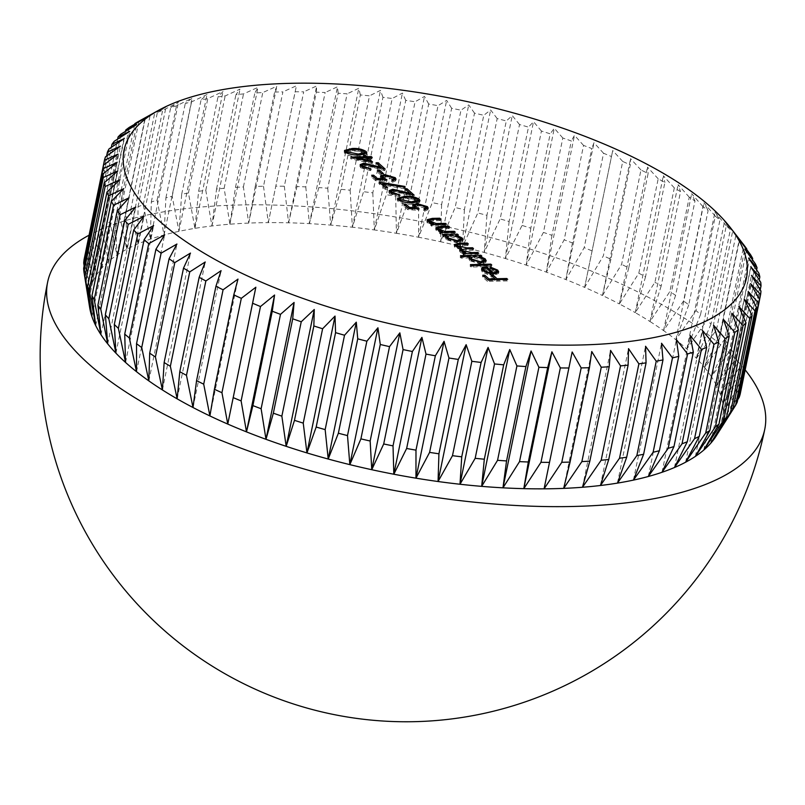 <?xml version="1.0" encoding="UTF-8"?>
<svg xmlns="http://www.w3.org/2000/svg" width="805" height="805" viewBox="0 0 805 805"><rect width="100%" height="100%" fill="white"/><g stroke="black" fill="none" stroke-linecap="round" stroke-linejoin="round"><path stroke-width="0.6" stroke-dasharray="4.03 3.02" d="M274.616 92.072A334.95 123.085 -168.4 0 1 278.731 91.961A334.95 123.085 -168.4 0 1 282.887 91.881L263.507 186.257A334.95 123.085 11.6 0 0 259.361 186.337A334.95 123.085 11.6 0 0 255.245 186.448L274.616 92.072L276.819 86.246L262.782 92.565A334.95 123.085 -168.4 0 0 254.843 93.028L258.002 87.353L243.513 93.913A334.95 123.085 -168.4 0 0 235.935 94.658L240.031 89.114L225.159 95.936A334.95 123.085 -168.4 0 0 217.974 96.942L223.015 91.498L207.811 98.602A334.95 123.085 -168.4 0 0 201.069 99.87L207.026 94.507L191.56 101.913A334.95 123.085 -168.4 0 0 185.281 103.443L192.154 98.119L176.476 105.847A334.95 123.085 -168.4 0 0 170.7 107.618L178.448 102.326L162.64 110.386A334.95 123.085 -168.4 0 0 157.388 112.398L165.991 107.095L150.112 115.497A334.95 123.085 -168.4 0 0 145.413 117.741L154.852 112.408L146.329 117.097M745.158 369.887A366.034 134.505 11.6 0 0 724.369 348.122A366.034 134.505 11.6 0 0 238.683 205.003A366.034 134.505 11.6 0 0 89.053 235.211M263.507 186.257L268.317 222.623A322.865 118.647 11.6 0 0 258.435 222.774A322.865 118.647 11.6 0 0 248.725 223.096A322.865 118.647 11.6 0 0 229.908 224.203A322.865 118.647 11.6 0 0 211.946 225.964A322.865 118.647 11.6 0 0 194.931 228.348A322.865 118.647 11.6 0 0 178.941 231.357A322.865 118.647 11.6 0 0 164.059 234.969A322.865 118.647 11.6 0 0 150.354 239.176A322.865 118.647 11.6 0 0 137.907 243.945A322.865 118.647 11.6 0 0 126.757 249.258A322.865 118.647 11.6 0 0 116.967 255.094A322.865 118.647 11.6 0 0 108.595 261.424A322.865 118.647 11.6 0 0 101.661 268.206A322.865 118.647 11.6 0 0 96.228 275.411A322.865 118.647 11.6 0 0 92.293 283.018A322.865 118.647 11.6 0 0 89.888 290.967A322.865 118.647 11.6 0 0 89.023 299.239A322.865 118.647 11.6 0 0 89.657 307.5M83.65 268.266L89.023 299.239L84.123 265.962M84.072 259.602L89.888 290.967L85.078 254.601A334.95 123.085 11.6 0 1 86.095 251.241L92.293 283.018L88.047 246.451L106.602 156.049M86.095 251.241L105.465 156.864M255.245 186.448L248.725 223.096L243.412 186.941A334.95 123.085 11.6 0 0 235.473 187.414L229.908 224.203L224.142 188.3A334.95 123.085 11.6 0 0 216.555 189.034L211.946 225.964L205.788 190.312A334.95 123.085 11.6 0 0 198.604 191.318L194.931 228.348L188.44 192.979A334.95 123.085 11.6 0 0 181.699 194.246L178.941 231.357L172.19 196.289A334.95 123.085 11.6 0 0 165.911 197.819L164.059 234.969L157.106 200.224A334.95 123.085 11.6 0 0 151.32 201.995L150.354 239.176L143.27 204.762A334.95 123.085 11.6 0 0 138.017 206.774L137.907 243.945L130.742 209.884A334.95 123.085 11.6 0 0 126.043 212.128L126.757 249.258L119.593 215.559A334.95 123.085 11.6 0 0 115.467 218.014L116.967 255.094L109.872 221.767A334.95 123.085 11.6 0 0 106.33 224.434L108.595 261.424L101.621 228.469A334.95 123.085 11.6 0 0 98.693 231.337L101.661 268.206L94.889 235.644A334.95 123.085 11.6 0 0 92.595 238.683L96.228 275.411L89.707 243.251A334.95 123.085 11.6 0 0 88.047 246.451M89.707 243.251L109.078 148.865M92.595 238.683L111.342 147.325M94.889 235.644L114.26 141.267M98.693 231.337L117.631 139.104M101.621 228.469L120.992 134.093M106.33 224.434L125.429 131.386M109.872 221.767L129.243 127.381M115.467 218.014L134.717 124.212M119.593 215.559L138.963 121.183M126.043 212.128L145.413 117.741M130.742 209.884L150.112 115.497M138.017 206.774L157.388 112.398M143.27 204.762L162.64 110.386M151.32 201.995L170.7 107.618M157.106 200.224L176.476 105.847M165.911 197.819L185.281 103.443M172.19 196.289L191.56 101.913M181.699 194.246L201.069 99.87M188.44 192.979L207.811 98.602M198.604 191.318L217.974 96.942M205.788 190.312L225.159 95.936M216.555 189.034L235.935 94.658M224.142 188.3L243.513 93.913M235.473 187.414L254.843 93.028M243.412 186.941L262.782 92.565M284.336 186.247L288.582 222.804A322.865 118.647 11.6 0 0 268.317 222.623L295.153 91.79A334.95 123.085 -168.4 0 1 303.706 91.861L284.336 186.247A334.95 123.085 11.6 0 0 275.783 186.166M305.779 186.901L309.412 223.629A322.865 118.647 11.6 0 0 288.582 222.804L296.985 186.549L316.365 92.172A334.95 123.085 -168.4 0 1 325.15 92.525L305.779 186.901A334.95 123.085 11.6 0 0 296.985 186.549M327.746 188.229L330.714 225.098A322.865 118.647 11.6 0 0 309.412 223.629L318.76 187.605L338.13 93.229A334.95 123.085 -168.4 0 1 347.126 93.853L327.746 188.229A334.95 123.085 11.6 0 0 318.76 187.605M350.135 190.222L352.389 227.211A322.865 118.647 11.6 0 0 330.714 225.098L340.988 189.336L360.358 94.95A334.95 123.085 -168.4 0 1 369.505 95.845L350.135 190.222A334.95 123.085 11.6 0 0 340.988 189.336M372.816 192.868L374.325 229.938A322.865 118.647 11.6 0 0 352.389 227.211L363.568 191.711L382.939 97.335A334.95 123.085 -168.4 0 1 392.196 98.492L372.816 192.868A334.95 123.085 11.6 0 0 363.568 191.711M395.698 196.148L396.422 233.289A322.865 118.647 11.6 0 0 374.325 229.938L386.38 194.74L405.75 100.363A334.95 123.085 -168.4 0 1 415.078 101.772L395.698 196.148A334.95 123.085 11.6 0 0 386.38 194.74M418.66 200.063L418.56 237.234A322.865 118.647 11.6 0 0 396.422 233.289L409.322 198.392L428.693 104.016A334.95 123.085 -168.4 0 1 438.041 105.676L418.66 200.063A334.95 123.085 11.6 0 0 409.322 198.392M441.603 204.571L440.637 241.752A322.865 118.647 11.6 0 0 418.56 237.234L432.285 202.669L451.655 108.283A334.95 123.085 -168.4 0 1 460.973 110.194L441.603 204.571A334.95 123.085 11.6 0 0 432.285 202.669M464.394 209.672L462.543 246.823A322.865 118.647 11.6 0 0 440.637 241.752L455.147 207.529L474.517 113.153A334.95 123.085 -168.4 0 1 483.765 115.296L464.394 209.672A334.95 123.085 11.6 0 0 455.147 207.529M486.934 215.327L484.177 252.438A322.865 118.647 11.6 0 0 462.543 246.823L477.808 212.963L497.178 118.577A334.95 123.085 -168.4 0 1 506.305 120.951L486.934 215.327A334.95 123.085 11.6 0 0 477.808 212.963M509.112 221.516L505.439 258.546A322.865 118.647 11.6 0 0 484.177 252.438L500.147 218.93L519.517 124.554A334.95 123.085 -168.4 0 1 528.483 127.13L509.112 221.516A334.95 123.085 11.6 0 0 500.147 218.93M530.827 228.197L526.208 265.127A322.865 118.647 11.6 0 0 505.439 258.546L522.063 225.42L541.433 131.044A334.95 123.085 -168.4 0 1 550.197 133.821L530.827 228.197A334.95 123.085 11.6 0 0 522.063 225.42M551.958 235.352L546.394 272.15A322.865 118.647 11.6 0 0 526.208 265.127L543.435 232.393L562.816 138.007A334.95 123.085 -168.4 0 1 571.329 140.976L551.958 235.352A334.95 123.085 11.6 0 0 543.435 232.393M572.415 242.939L565.895 279.577A322.865 118.647 11.6 0 0 546.394 272.15L564.184 239.81L583.555 145.423A334.95 123.085 -168.4 0 1 591.786 148.563L572.415 242.939A334.95 123.085 11.6 0 0 564.184 239.81M592.088 250.929L584.621 287.385A322.865 118.647 11.6 0 0 565.895 279.577L584.188 247.638L603.559 153.252A334.95 123.085 -168.4 0 1 611.458 156.542L592.088 250.929A334.95 123.085 11.6 0 0 584.188 247.638M610.894 259.27L602.482 295.516A322.865 118.647 11.6 0 0 584.621 287.385L603.358 255.839L622.728 161.453A334.95 123.085 -168.4 0 1 630.265 164.884L610.894 259.27A334.95 123.085 11.6 0 0 603.358 255.839M628.725 267.924L619.387 303.948A322.865 118.647 11.6 0 0 602.482 295.516L621.601 264.372L640.971 169.986A334.95 123.085 -168.4 0 1 648.106 173.548L628.725 267.924A334.95 123.085 11.6 0 0 621.601 264.372M645.509 276.86L635.246 312.632A322.865 118.647 11.6 0 0 619.387 303.948L638.818 273.197L658.188 178.821A334.95 123.085 -168.4 0 1 664.89 182.483L645.509 276.86A334.95 123.085 11.6 0 0 638.818 273.197M661.167 286.027L649.987 321.517A322.865 118.647 11.6 0 0 635.246 312.632L654.938 282.273L674.308 187.887A334.95 123.085 -168.4 0 1 680.537 191.64L661.167 286.027A334.95 123.085 11.6 0 0 654.938 282.273M675.606 295.375L663.551 330.573A322.865 118.647 11.6 0 0 649.987 321.517L669.881 291.551L689.251 197.175A334.95 123.085 -168.4 0 1 694.977 200.998L675.606 295.375A334.95 123.085 11.6 0 0 669.881 291.551M688.758 304.864L675.858 339.76A322.865 118.647 11.6 0 0 663.551 330.573L683.566 300.99L702.936 206.613A334.95 123.085 -168.4 0 1 708.128 210.487L688.758 304.864A334.95 123.085 11.6 0 0 683.566 300.99M700.571 314.453L686.846 349.018A322.865 118.647 11.6 0 0 675.858 339.76L695.933 310.539L715.303 216.163A334.95 123.085 -168.4 0 1 719.942 220.067L700.571 314.453A334.95 123.085 11.6 0 0 695.933 310.539M710.986 324.083L696.466 358.305A322.865 118.647 11.6 0 0 686.846 349.018L706.921 320.159L726.291 225.782A334.95 123.085 -168.4 0 1 730.356 229.707L710.986 324.083A334.95 123.085 11.6 0 0 706.921 320.159M719.942 333.713L704.677 367.583A322.865 118.647 11.6 0 0 696.466 358.305L716.47 329.798L735.851 235.422A334.95 123.085 -168.4 0 1 739.312 239.337L719.942 333.713A334.95 123.085 11.6 0 0 716.47 329.798M724.55 339.418A334.95 123.085 11.6 0 1 727.398 343.302L711.429 376.8A322.865 118.647 11.6 0 0 704.677 367.583L724.55 339.418L743.921 245.032M727.398 343.302L746.658 249.47M731.101 348.957A334.95 123.085 11.6 0 1 733.325 352.801L716.702 385.927A322.865 118.647 11.6 0 0 711.429 376.8L731.101 348.957L750.471 254.571M733.325 352.801L752.434 259.723M736.102 358.376A334.95 123.085 11.6 0 1 737.692 362.159L720.455 394.893A322.865 118.647 11.6 0 0 716.702 385.927L736.102 358.376L755.472 263.99M737.692 362.159L756.63 269.886M739.533 367.623A334.95 123.085 11.6 0 1 740.469 371.326L722.679 403.677A322.865 118.647 11.6 0 0 720.455 394.893L739.533 367.623L758.904 273.247M740.469 371.326L759.226 279.939M741.365 376.67A334.95 123.085 11.6 0 1 741.647 380.272L723.363 412.22A322.865 118.647 11.6 0 0 722.679 403.677L741.365 376.67L760.735 282.283M741.647 380.272L760.212 289.83M741.596 385.454A334.95 123.085 11.6 0 1 741.234 388.946L722.498 420.492A322.865 118.647 11.6 0 0 723.363 412.22L741.596 385.454L760.967 291.068M741.234 388.946L759.588 299.53M737.752 399.683L720.093 428.441A322.865 118.647 11.6 0 0 722.498 420.492L740.228 393.937M721.391 427.797L716.158 436.048A322.865 118.647 11.6 0 0 720.093 428.441L737.259 402.087M740.268 240.333L732.771 230.733L739.312 239.337M735.851 235.422L724.56 221.456L730.356 229.707M726.291 225.782L714.941 212.168L719.942 220.067M715.303 216.163L703.942 202.91L708.128 210.487M702.936 206.613L691.646 193.723L694.977 200.998M689.251 197.175L678.082 184.667L680.537 191.64M674.308 187.887L663.34 175.782L664.89 182.483M658.188 178.821L647.472 167.098L648.106 173.548M640.971 169.986L630.577 158.666L630.265 164.884M622.728 161.453L612.716 150.535L611.458 156.542M603.559 153.252L593.989 142.737L591.786 148.563M583.555 145.423L574.488 135.3L571.329 140.976M562.816 138.007L554.303 128.277L550.197 133.821M541.433 131.044L533.524 121.696L528.483 127.13M519.517 124.554L512.272 115.588L506.305 120.951M497.178 118.577L490.637 109.973L483.765 115.296M474.517 113.153L468.721 104.902L460.973 110.194M451.655 108.283L446.644 100.384L438.041 105.676M428.693 104.016L424.507 96.439L415.078 101.772M405.75 100.363L402.42 93.088L392.196 98.492M382.939 97.335L380.483 90.361L369.505 95.845M360.358 94.95L358.809 88.248L347.126 93.853M338.13 93.229L337.506 86.779L325.15 92.525M316.365 92.172L316.667 85.954L303.706 91.861M295.153 91.79L296.411 85.773L282.887 91.881M125.54 362.441L153.634 225.601M136.528 371.699L164.623 234.859M148.834 380.886L176.929 244.036M162.399 389.942L190.483 253.092M177.14 398.837L205.235 261.987M192.999 407.511L221.093 270.661M209.904 415.944L237.998 279.094M544.069 488.836L572.154 351.986M563.661 488.373L591.745 351.523M582.478 487.256L610.572 350.406M600.439 485.496L628.534 348.646M617.455 483.111L645.55 346.261M633.444 480.102L661.539 343.252M648.327 476.49L676.421 339.64M662.032 472.283L690.116 335.433M674.479 467.514L702.574 330.664M685.629 462.201L713.723 325.351M695.419 456.365L723.504 319.515M703.791 450.045L731.886 313.195M710.724 443.253L738.809 306.413M716.158 436.048L744.253 299.198M720.093 428.441L748.187 291.601M722.498 420.492L750.592 283.642M723.363 412.22L751.457 275.37M722.679 403.677L750.773 266.827M720.455 394.893L748.549 258.043M716.702 385.927L744.796 249.077M711.429 376.8L739.523 239.95M704.677 367.583L732.771 230.733M696.466 358.305L724.56 221.456M686.846 349.018L714.941 212.168M675.858 339.76L703.942 202.91M663.551 330.573L691.646 193.723M649.987 321.517L678.082 184.667M635.246 312.632L663.34 175.782M619.387 303.948L647.472 167.098M602.482 295.516L630.577 158.666M584.621 287.385L612.716 150.535M565.895 279.577L593.989 142.737M546.394 272.15L574.488 135.3M526.208 265.127L554.303 128.277M505.439 258.546L533.524 121.696M484.177 252.438L512.272 115.588M462.543 246.823L490.637 109.973M440.637 241.752L468.721 104.902M418.56 237.234L446.644 100.384M396.422 233.289L424.507 96.439M374.325 229.938L402.42 93.088M352.389 227.211L380.483 90.361M330.714 225.098L358.809 88.248M309.412 223.629L337.506 86.779M288.582 222.804L316.667 85.954M268.317 222.623L296.411 85.773M248.725 223.096L276.819 86.246M229.908 224.203L258.002 87.353M211.946 225.964L240.031 89.114M194.931 228.348L223.015 91.498M178.941 231.357L207.026 94.507M164.059 234.969L192.154 98.119M150.354 239.176L178.448 102.326M137.907 243.945L165.991 107.095M126.757 249.258L154.852 112.408M116.967 255.094L145.061 118.244M108.595 261.424L136.689 124.574M101.661 268.206L129.756 131.356M96.228 275.411L124.312 138.561M92.293 283.018L120.378 146.168M89.888 290.967L117.973 154.117M89.023 299.239L117.117 162.389M89.707 307.792L117.792 170.942M91.931 316.566L120.015 179.716M95.684 325.542L123.779 188.692M100.957 334.659L129.042 197.809M107.709 343.876L135.804 207.026M115.92 353.154L144.004 216.304M496.001 279.617L496.755 280.301L506.425 280.07L507.361 280.915L507.683 279.335M507.361 280.915L487.508 281.388L487.83 279.818L488.605 280.492L488.756 279.788M487.508 281.388L482.416 276.809L482.738 275.23M482.416 276.809L484.439 276.759M488.605 280.492L494.713 280.351L494.864 279.647M494.713 280.351L490.567 276.608L490.889 275.038M490.567 276.608L492.58 276.558M496.755 280.301L496.896 279.597M506.425 280.07L506.566 279.365M496.393 273.157L495.679 271.808L496.001 270.239M495.679 271.808L489.812 269.353L490.134 267.773M489.812 269.353L490.134 267.008M489.812 268.578L497.339 271.657M498.204 272.674L498.386 273.529L493.717 275.3L494.039 273.72M493.717 275.3L487.991 274.626L488.313 273.046M487.991 274.626L482.306 271.999L482.628 270.43M482.306 271.999L481.299 270.118L481.772 269.393M483.654 268.568L486.321 268.115M486.29 268.296L491.523 273.006M492.278 273.68L493.123 274.445L493.264 273.73M493.123 274.445L496.242 273.499M483.332 270.983L487.367 273.65L491.241 274.394L485.445 269.182L483.252 270.369M491.241 274.394L491.402 273.609M485.445 269.182L485.767 267.612M487.367 273.65L487.528 272.845M491.412 266.566L471.056 267.049L470.12 266.203L490.476 265.72L491.412 266.566L491.744 264.986M471.056 267.049L471.378 265.479M470.12 266.203L470.442 264.634M490.476 265.72L490.627 265.016M469.798 257.922L461.134 258.123L461.456 256.554M461.134 258.123L460.198 257.278L460.52 255.708M460.198 257.278L469.979 257.047M471.509 257.016L480.565 256.795L480.706 256.091M480.565 256.795L481.501 257.64L481.823 256.071M481.501 257.64L478.995 257.701L479.166 256.825M478.995 257.701L484.872 260.438M485.747 261.524L485.868 262.35L481.31 264.201L481.632 262.631M481.31 264.201L469.828 260.77L470.15 259.2M469.828 260.77L468.882 258.989L469.355 258.244M483.805 261.957L483.06 260.448L474.276 257.811L470.794 259.2M470.855 259.753L471.599 260.719L480.394 263.356L483.533 262.46M474.276 257.811L474.598 256.242M483.06 260.448L483.382 258.878M480.394 263.356L480.545 262.621M461.537 251.241L462.03 252.106L471.378 254.169L477.476 254.018L478.422 254.863L478.744 253.293M478.422 254.863L463.911 255.215L464.233 253.635M463.911 255.215L462.966 254.37L463.298 252.8M462.966 254.37L465.491 254.31L465.632 253.605M465.491 254.31L462.392 253.404L462.714 251.834M462.392 253.404L460.078 252.005L460.4 250.436M460.078 252.005L459.444 250.717L460.068 250.073M461.154 249.731L454.845 247.296L455.167 245.726M454.845 247.296L454.201 246.058L454.835 245.374M456.606 244.951L467.031 244.619L467.172 243.915M467.031 244.619L467.967 245.465L468.289 243.885M467.967 245.465L460.098 245.646L456.294 246.481L456.797 247.397L456.918 246.813M456.797 247.397L461.265 249.208M462.05 249.329L472.253 249.319L472.394 248.614M472.253 249.319L473.189 250.164L473.511 248.594M473.189 250.164L461.537 251.21M462.03 252.106L462.14 251.563M477.476 254.018L477.627 253.323M446.222 236.821L443.535 236.881L443.857 235.312M443.535 236.881L442.599 236.036L442.921 234.466M442.599 236.036L446.403 235.946M448.053 235.905L457.109 235.694L457.25 234.99M457.109 235.694L458.045 236.539L458.367 234.959M458.045 236.539L455.539 236.6L455.721 235.724M455.539 236.6L460.631 238.713M462.291 240.423L462.412 241.248L457.854 243.1L458.176 241.53M457.854 243.1L446.373 239.669L446.695 238.099M446.373 239.669L445.366 237.807L445.849 237.083M460.359 240.856L459.605 239.347L450.82 236.71L447.339 238.099M447.399 238.652L448.144 239.618L456.938 242.255L460.078 241.359M450.82 236.71L451.152 235.141M459.605 239.347L459.927 237.777M456.938 242.255L457.089 241.52M437.668 229.817L438.302 230.763L444.742 233.007L454.03 232.917L454.966 233.762L455.288 232.192M454.966 233.762L440.456 234.114L440.778 232.534M440.456 234.114L439.52 233.269L439.842 231.689M439.52 233.269L442.136 233.198L442.277 232.504M442.136 233.198L436.36 230.653L436.682 229.083M436.36 230.653L435.626 229.264L436.209 228.57M438.011 228.087L448.264 227.735L448.405 227.03M448.264 227.735L449.2 228.58L449.522 227M449.2 228.58L439.188 228.922L439.51 227.342M439.188 228.922L437.679 229.687M438.302 230.763L438.413 230.23M444.742 233.007L444.863 232.444M454.03 232.917L454.171 232.212M428.824 221.858L429.457 222.804L435.897 225.048L445.185 224.957L446.121 225.803L446.443 224.233M446.121 225.803L431.611 226.155L431.933 224.575M431.611 226.155L430.675 225.309L430.997 223.73M430.675 225.309L433.291 225.249L433.432 224.545M433.291 225.249L427.515 222.693L427.837 221.123M427.515 222.693L426.781 221.305L427.364 220.61M429.166 220.127L439.419 219.775L439.56 219.071M439.419 219.775L440.355 220.62L440.677 219.051M440.355 220.62L430.343 220.962L430.665 219.393M430.343 220.962L428.834 221.727M429.457 222.804L429.568 222.271M435.897 225.048L436.018 224.484M445.185 224.957L445.326 224.253M415.45 208.314L418.771 210.367L407.773 209.642L408.095 208.062M407.773 209.642L403.486 205.778L403.808 204.208M403.486 205.778L405.499 205.728M408.115 208.062L409.071 208.928L409.242 208.143M409.071 208.928L414.857 209.31L415.018 208.525M414.857 209.31L413.247 208.213L413.569 206.644M413.247 208.213L412.381 206.603L412.905 205.879M415.068 205.195L416.447 205.094L416.577 204.46M416.447 205.094L425.845 207.298M427.686 208.887L427.898 209.743L424.678 211.212L425 209.642M424.678 211.212L423.742 210.367L424.064 208.797M423.742 210.367L425.553 209.582M425.603 209.431L425.322 206.633M425 208.213L417.312 205.939L417.634 204.369M417.312 205.939L414.676 206.935M414.776 207.499L415.128 208.002M418.771 210.367L419.093 208.797M419.425 201.451L419.626 202.317L411.949 204.218L412.271 202.639M411.949 204.218C406.616 204.631 401.967 203.665 398.002 201.32L398.324 199.751M398.002 201.32L397.237 199.801L397.75 199.077M400.045 198.231L404.845 197.829L404.985 197.134M404.845 197.829L417.614 199.952M417.312 201.894L416.809 200.837L411.164 198.905L405.77 198.664L399.511 200.193M399.532 200.586L400.015 201.24L411.003 203.373L417.131 202.256M405.77 198.664L406.092 197.094M411.164 198.905L411.486 197.336M416.809 200.837L417.131 199.268M391.19 193.099L391.804 193.431M391.733 193.794L398.737 195.867L398.888 195.122M398.737 195.867L399.672 196.712L399.994 195.142M399.672 196.712L389.65 193.804L389.972 192.224M389.65 193.804L388.795 192.244L389.338 191.52M391.542 190.866L392.508 190.252M392.397 190.815L409.544 194.78L409.725 193.925M409.544 194.78L404.684 190.403L405.006 188.823M404.684 190.403L406.696 190.352M411.134 194.327L413.82 196.742L414.142 195.172M413.82 196.742L401.554 193.291L401.876 191.721M401.554 193.291L393.494 191.66L393.816 190.091M393.494 191.66L391.129 192.667M387.296 189.336L385.253 189.376L385.585 187.806L387.296 189.336L387.618 187.756M385.253 189.376L378.823 183.59L379.145 182.021M378.823 183.59L381.389 184.033M382.596 184.244L404.684 188.048L404.855 187.203M404.684 188.048L404.965 187.223M404.643 188.803L382.445 184.969M383.291 179.374L386.611 181.427L375.613 180.702L375.935 179.123L376.911 179.988L377.072 179.203M375.613 180.702L371.316 176.838L371.638 175.269M371.316 176.838L373.339 176.788M376.911 179.988L382.697 180.37L382.858 179.585M382.697 180.37L381.077 179.274L381.399 177.704M381.077 179.274L380.212 177.664L380.735 176.939M382.898 176.255L384.287 176.154L384.418 175.51M384.287 176.154L393.685 178.358M395.527 179.948L395.738 180.803L392.518 182.272L392.84 180.702M392.518 182.272L391.582 181.427L391.904 179.857M391.582 181.427L393.383 180.642M393.434 180.481L393.162 177.694M392.84 179.274L385.152 176.999L385.474 175.43M385.152 176.999L382.516 177.996M382.606 178.559L382.969 179.062M386.611 181.427L386.933 179.847M383.079 175.198L381.047 175.249L381.369 173.669L383.079 175.198L383.401 173.618M381.047 175.249L377.022 171.626L377.344 170.056M377.022 171.626L379.044 171.576M362.24 167.048L362.864 167.38M362.783 167.752L369.787 169.815L369.948 169.07M369.787 169.815L370.733 170.66L371.055 169.09M370.733 170.66L360.7 167.752L361.022 166.182M360.7 167.752L359.855 166.202L360.399 165.478M362.602 164.824L363.558 164.21M363.447 164.773L380.604 168.728L380.775 167.883M380.604 168.728L375.734 164.351L376.056 162.781M375.734 164.351L377.756 164.311M382.184 168.275L384.881 170.7L385.203 169.12M384.881 170.7L372.604 167.249L372.926 165.669M372.604 167.249L364.544 165.609L364.866 164.039M364.544 165.609L362.19 166.615M369.827 161.392L372.252 163.566L372.574 161.996M372.252 163.566L350.769 158.816L351.091 157.237M350.769 158.816L350.9 157.066M350.577 158.645L356.756 158.494M356.635 159.36L368.378 161.966L365.259 159.159L356.635 159.36L356.806 158.505L364.323 158.313L364.464 157.609M364.323 158.313L363.115 157.227L363.437 155.657M363.115 157.227L364.554 157.196M367.472 158.243L370.934 158.152L371.085 157.458M370.934 158.152L371.88 158.998L372.202 157.428M371.88 158.998L367.291 159.108M368.378 161.966L368.549 161.111M365.259 159.159L365.581 157.589M366.356 153.695L366.557 154.56L358.879 156.462L359.201 154.892M358.879 156.462C353.546 156.874 348.897 155.908 344.932 153.564L345.254 151.994M344.932 153.564L344.168 152.054L344.681 151.33M346.975 150.485L351.775 150.072L351.916 149.388M351.775 150.072L364.544 152.195M364.242 154.137L363.739 153.091L358.094 151.149L352.701 150.917L346.442 152.437M346.462 152.829L346.945 153.493L357.933 155.617L364.061 154.5M352.701 150.917L353.023 149.348M358.094 151.149L358.416 149.579M363.739 153.091L364.061 151.521M459.172 244.801L459.313 244.116M460.098 245.646L460.42 244.076M466.608 249.449L466.749 248.755M465.813 250.335L466.135 248.765M471.378 254.169L471.519 253.464M440.858 227.916L440.999 227.221M442.378 228.741L442.7 227.171M448.777 233.048L448.928 232.343M432.013 219.956L432.154 219.262M433.533 220.781L433.855 219.212M439.933 225.088L440.083 224.384M411.003 203.373L411.144 202.659M401.635 192.556L401.806 191.701M372.685 166.504L372.856 165.649M357.933 155.617L358.074 154.912M498.708 271.959L498.386 273.529M481.621 268.548L481.299 270.118M486.19 260.78L485.868 262.35M469.204 257.409L468.882 258.989M459.766 249.148L459.444 250.717M454.523 244.489L454.201 246.058M462.734 239.669L462.412 241.248M445.688 236.237L445.366 237.807M435.948 227.694L435.626 229.264M427.103 219.735L426.781 221.305M412.703 205.034L412.381 206.603M428.22 208.163L427.898 209.743M419.948 200.737L419.626 202.317M397.559 198.231L397.237 199.801M389.127 190.674L388.795 192.244M380.544 176.094L380.212 177.664M396.06 179.223L395.738 180.803M360.177 164.623L359.855 166.202M366.879 152.99L366.557 154.56M344.49 150.475L344.168 152.054"/><path stroke-width="1.21" d="M289.86 83.338A317.693 116.735 11.6 0 0 158.645 110.295A317.693 116.735 11.6 0 0 214.925 259.421A317.693 116.735 11.6 0 0 580.636 344.983A317.693 116.735 11.6 0 0 730.407 227.664A317.693 116.735 11.6 0 0 289.86 83.338M158.645 110.295L138.963 121.183A334.95 123.085 -168.4 0 0 134.838 123.638L145.061 118.244L129.243 127.381A334.95 123.085 -168.4 0 0 125.711 130.058L136.689 124.574L120.992 134.093A334.95 123.085 -168.4 0 0 118.073 136.951L129.756 131.356L114.26 141.267A334.95 123.085 -168.4 0 0 111.965 144.306L124.312 138.561L109.078 148.865A334.95 123.085 -168.4 0 0 107.417 152.075L120.378 146.168L105.465 156.864A334.95 123.085 -168.4 0 0 104.449 160.225L117.973 154.117L103.443 165.216A334.95 123.085 -168.4 0 0 103.08 168.708L117.117 162.389L103.02 173.89A334.95 123.085 -168.4 0 0 103.312 177.492L117.792 170.942L104.207 182.836A334.95 123.085 -168.4 0 0 105.143 186.539L120.015 179.716L106.984 192.003A334.95 123.085 -168.4 0 0 108.574 195.796L123.779 188.692L111.352 201.361A334.95 123.085 -168.4 0 0 113.575 205.215L129.042 197.809L117.278 210.86A334.95 123.085 -168.4 0 0 120.126 214.744L135.804 207.026L124.735 220.449A334.95 123.085 -168.4 0 0 128.196 224.364L144.004 216.304L133.69 230.079A334.95 123.085 -168.4 0 0 137.756 234.003L153.634 225.601L144.105 239.709A334.95 123.085 -168.4 0 0 148.744 243.623L164.623 234.859L155.918 249.298A334.95 123.085 -168.4 0 0 161.111 253.173L176.929 244.036L169.07 258.787A334.95 123.085 -168.4 0 0 174.796 262.611L190.483 253.092L183.51 268.135A334.95 123.085 -168.4 0 0 189.739 271.889L205.235 261.987L199.157 277.302A334.95 123.085 -168.4 0 0 205.859 280.965L221.093 270.661L215.941 286.238A334.95 123.085 -168.4 0 0 223.076 289.79L237.998 279.094L233.782 294.892A334.95 123.085 -168.4 0 0 241.319 298.333L255.849 287.224L252.589 303.233A334.95 123.085 -168.4 0 0 260.488 306.534L274.575 295.033L272.261 311.223A334.95 123.085 -168.4 0 0 280.492 314.353L294.087 302.459L292.718 318.81A334.95 123.085 -168.4 0 0 301.241 321.769L314.272 309.482L313.849 325.965A334.95 123.085 -168.4 0 0 322.614 328.742L335.041 316.073L335.564 332.646A334.95 123.085 -168.4 0 0 344.53 335.232L356.293 322.181L357.742 338.835A334.95 123.085 -168.4 0 0 366.869 341.199L377.937 327.786L380.282 344.49A334.95 123.085 -168.4 0 0 389.529 346.633L399.844 332.857L403.074 349.591A334.95 123.085 -168.4 0 0 412.391 351.493L421.921 337.375L426.006 354.099A334.95 123.085 -168.4 0 0 435.354 355.77L444.058 341.32L448.969 358.014A334.95 123.085 -168.4 0 0 458.297 359.422L466.145 344.671L471.851 361.294A334.95 123.085 -168.4 0 0 481.108 362.451L488.082 347.408L494.542 363.941A334.95 123.085 -168.4 0 0 503.689 364.826L509.756 349.511L516.921 365.933A334.95 123.085 -168.4 0 0 525.917 366.557L531.069 350.98L538.897 367.261A334.95 123.085 -168.4 0 0 547.682 367.613L551.898 351.805L560.34 367.925A334.95 123.085 -168.4 0 0 568.894 367.996L572.154 351.986L581.17 367.905A334.95 123.085 -168.4 0 0 585.316 367.825A334.95 123.085 -168.4 0 0 589.431 367.714L591.745 351.523L601.265 367.221A334.95 123.085 -168.4 0 0 609.204 366.748L610.572 350.406L620.534 365.873A334.95 123.085 -168.4 0 0 628.111 365.128L628.534 348.646L638.888 363.85A334.95 123.085 -168.4 0 0 646.073 362.844L645.55 346.261L656.236 361.183A334.95 123.085 -168.4 0 0 662.978 359.916L661.539 343.252L672.487 357.873A334.95 123.085 -168.4 0 0 678.766 356.343L676.421 339.64L687.571 353.938A334.95 123.085 -168.4 0 0 693.346 352.167L690.116 335.433L701.407 349.4A334.95 123.085 -168.4 0 0 706.659 347.388L702.574 330.664L713.934 344.278A334.95 123.085 -168.4 0 0 718.634 342.034L713.723 325.351L725.084 338.603A334.95 123.085 -168.4 0 0 729.209 336.148L723.504 319.515L734.804 332.395A334.95 123.085 -168.4 0 0 738.336 329.728L731.886 313.195L743.055 325.693A334.95 123.085 -168.4 0 0 745.973 322.835L738.809 306.413L749.787 318.518A334.95 123.085 -168.4 0 0 752.081 315.48L744.253 299.198L754.969 310.921A334.95 123.085 -168.4 0 0 756.63 307.711L748.187 291.601L758.582 302.922A334.95 123.085 -168.4 0 0 759.598 299.561L750.592 283.642L760.604 294.56A334.95 123.085 -168.4 0 0 760.967 291.068L751.457 275.37L761.027 285.896A334.95 123.085 -168.4 0 0 760.735 282.283L750.773 266.827L759.84 276.95A334.95 123.085 -168.4 0 0 758.904 273.247L748.549 258.043L757.062 267.783A334.95 123.085 -168.4 0 0 755.472 263.99L744.796 249.077L752.695 258.425A334.95 123.085 -168.4 0 0 750.471 254.571L739.523 239.95L746.768 248.926A334.95 123.085 -168.4 0 0 743.921 245.032L730.407 227.664M89.053 235.211A366.034 134.505 11.6 0 0 47.636 282.132A366.034 134.505 11.6 0 0 88.017 363.347A366.034 134.505 11.6 0 0 573.703 506.456A366.034 134.505 11.6 0 0 764.75 429.327A366.034 134.505 11.6 0 0 745.158 369.887M367.613 157.539L372.574 161.996L350.9 157.066L364.645 156.744L363.437 155.657L365.47 155.607L366.678 156.693L371.266 156.583L372.202 157.428L367.613 157.539L367.291 159.108L369.827 161.392M419.093 208.797L408.095 208.062L403.808 204.208L405.841 204.158L409.403 207.358L415.179 207.74L412.703 205.034L416.769 203.524L427.415 206.633L428.22 208.163L425 209.642L424.064 208.797L425.925 207.851L425.322 206.633L417.634 204.369L415.008 205.366L415.772 206.744L419.093 208.797M445.507 223.388L446.443 224.233L431.933 224.575L430.997 223.73L433.613 223.669L427.837 221.123L427.103 219.735L432.335 218.376L439.741 218.205L440.677 219.051L430.665 219.393L429.156 220.157L429.779 221.234L436.219 223.478L445.507 223.388L445.326 224.253M454.352 231.347L455.288 232.192L440.778 232.534L439.842 231.689L442.458 231.629L436.682 229.083L435.948 227.694L441.18 226.336L448.586 226.165L449.522 227L439.51 227.342L438 228.117L438.624 229.184L445.064 231.438L454.352 231.347L454.171 232.212M446.544 235.251L443.857 235.312L442.921 234.466L457.431 234.124L458.367 234.959L455.861 235.02L461.748 237.767L462.734 239.669L458.176 241.53L446.695 238.099L445.688 236.237L446.544 235.251L445.849 237.083M490.798 264.141L491.744 264.986L471.378 265.479L470.442 264.634L490.798 264.141L490.627 265.016M493.445 272.875L496.715 271.587L496.001 270.239L490.134 267.773L490.134 267.008L497.671 270.088L498.708 271.959L494.039 273.72L488.313 273.046L482.628 270.43L481.621 268.548L482.406 267.592L486.612 266.717L493.445 272.875L493.264 273.73M506.748 278.5L507.683 279.335L487.83 279.818L482.738 275.23L484.781 275.179L488.927 278.922L495.045 278.772L490.889 275.038L492.922 274.988L497.077 278.731L506.748 278.5L506.566 279.365M470.12 256.342L461.456 256.554L460.52 255.708L480.887 255.225L481.823 256.071L479.317 256.131L485.194 258.868L486.19 260.78L481.632 262.631L470.15 259.2L469.204 257.409L470.12 256.342L469.355 258.244M477.798 252.448L478.744 253.293L464.233 253.635L463.298 252.8L465.813 252.74L460.4 250.436L459.766 249.148L461.476 248.161L455.167 245.726L454.523 244.489L459.494 243.231L467.353 243.04L468.289 243.885L460.42 244.076L456.616 244.901L457.119 245.827L466.93 247.88L472.575 247.749L473.511 248.594L466.135 248.765L461.859 249.641L462.352 250.536L471.7 252.599L477.798 252.448L477.627 253.323M405.167 196.249C410.56 195.877 415.239 196.883 419.204 199.248L419.948 200.737L412.271 202.639C406.938 203.051 402.289 202.095 398.324 199.751L397.559 198.231L405.167 196.249L404.985 197.134M393.816 190.091L391.461 191.087L392.055 192.224L399.994 195.142L389.972 192.224L389.127 190.674L392.719 189.245L409.866 193.2L405.006 188.823L407.038 188.783L414.142 195.172L393.816 190.091M382.767 183.399L387.618 187.756L385.585 187.806L379.145 182.021L405.006 186.478L404.965 187.223L382.767 183.399L382.445 184.969L385.595 187.806M386.933 179.847L375.935 179.123L371.638 175.269L373.681 175.218L377.233 178.418L383.019 178.801L380.544 176.094L384.609 174.584L395.245 177.694L396.06 179.223L392.84 180.702L391.904 179.857L393.756 178.911L393.162 177.694L385.474 175.43L382.838 176.426L383.613 177.804L386.933 179.847M379.386 170.006L383.401 173.618L381.369 173.669L377.344 170.056L379.386 170.006L379.064 171.576L381.389 173.669M364.866 164.039L362.512 165.045L363.105 166.172L371.055 169.09L361.022 166.182L360.177 164.623L363.769 163.204L380.926 167.158L376.056 162.781L378.098 162.731L385.203 169.12L364.866 164.039M352.097 148.502C357.49 148.13 362.17 149.126 366.134 151.501L366.879 152.99L359.201 154.892C353.868 155.305 349.219 154.339 345.254 151.994L344.49 150.475L352.097 148.502L351.916 149.388M118.385 328.38A334.95 123.085 11.6 0 1 114.32 324.455L115.92 353.154A322.865 118.647 11.6 0 0 125.54 362.441L118.385 328.38L137.756 234.003M114.32 324.455L133.69 230.079M108.826 318.74A334.95 123.085 11.6 0 1 105.364 314.825L107.709 343.876A322.865 118.647 11.6 0 0 115.92 353.154L108.826 318.74L128.196 224.364M105.364 314.825L124.735 220.449M100.756 309.13A334.95 123.085 11.6 0 1 97.908 305.236L100.957 334.659A322.865 118.647 11.6 0 0 107.709 343.876L100.756 309.13L120.126 214.744M97.908 305.236L117.278 210.86M94.205 299.591A334.95 123.085 11.6 0 1 91.981 295.737L95.684 325.542A322.865 118.647 11.6 0 0 100.957 334.659L94.205 299.591L113.575 205.215M91.981 295.737L111.352 201.361M89.194 290.172A334.95 123.085 11.6 0 1 87.614 286.389L91.931 316.566A322.865 118.647 11.6 0 0 95.684 325.542L89.194 290.172L108.574 195.796M87.614 286.389L106.984 192.003M85.773 280.915A334.95 123.085 11.6 0 1 84.837 277.212L89.707 307.792A322.865 118.647 11.6 0 0 91.931 316.566L85.773 280.915L105.143 186.539M84.837 277.212L104.207 182.836M89.083 303.968L89.657 307.5A322.865 118.647 11.6 0 0 89.707 307.792L83.941 271.879L103.312 177.492M103.02 173.89L83.65 268.266A334.95 123.085 11.6 0 0 83.941 271.879M84.123 265.962L83.71 263.094L103.08 168.708M103.443 165.216L84.072 259.602A334.95 123.085 11.6 0 0 83.71 263.094M85.089 254.662L104.449 160.225M106.602 156.049L107.417 152.075M111.342 147.325L111.965 144.306M117.631 139.104L118.073 136.951M125.429 131.386L125.711 130.058M134.717 124.212L134.838 123.638M746.658 249.47L746.768 248.926M752.434 259.723L752.695 258.425M756.63 269.886L757.062 267.783M759.226 279.939L759.84 276.95M760.212 289.83L761.027 285.896M759.588 299.53L760.604 294.56M737.752 399.683L739.211 397.298A334.95 123.085 11.6 0 0 740.228 393.937L759.598 299.561M739.211 397.298L758.582 302.922M721.391 427.797L735.599 405.297A334.95 123.085 11.6 0 0 737.259 402.087L756.63 307.711M735.599 405.297L754.969 310.921M716.158 436.048L716.128 436.099A322.865 118.647 11.6 0 0 716.158 436.048L732.711 409.856L752.081 315.48M716.128 436.099A322.865 118.647 11.6 0 1 710.724 443.253L726.603 417.211A334.95 123.085 11.6 0 1 723.685 420.069L703.791 450.045A322.865 118.647 11.6 0 0 710.724 443.253L730.417 412.905A334.95 123.085 11.6 0 0 732.711 409.856M730.417 412.905L749.787 318.518M726.603 417.211L745.973 322.835M723.685 420.069L743.055 325.693M718.966 424.104A334.95 123.085 11.6 0 1 715.434 426.781L695.419 456.365A322.865 118.647 11.6 0 0 703.791 450.045L718.966 424.104L738.336 329.728M715.434 426.781L734.804 332.395M709.839 430.524A334.95 123.085 11.6 0 1 705.713 432.979L685.629 462.201A322.865 118.647 11.6 0 0 695.419 456.365L709.839 430.524L729.209 336.148M705.713 432.979L725.084 338.603M699.263 436.421A334.95 123.085 11.6 0 1 694.554 438.665L674.479 467.514A322.865 118.647 11.6 0 0 685.629 462.201L699.263 436.421L718.634 342.034M694.554 438.665L713.934 344.278M687.289 441.764A334.95 123.085 11.6 0 1 682.036 443.776L662.032 472.283A322.865 118.647 11.6 0 0 674.479 467.514L687.289 441.764L706.659 347.388M682.036 443.776L701.407 349.4M673.976 446.544A334.95 123.085 11.6 0 1 668.2 448.315L648.327 476.49A322.865 118.647 11.6 0 0 662.032 472.283L673.976 446.544L693.346 352.167M668.2 448.315L687.571 353.938M659.396 450.73A334.95 123.085 11.6 0 1 653.117 452.249L633.444 480.102A322.865 118.647 11.6 0 0 648.327 476.49L659.396 450.73L678.766 356.343M653.117 452.249L672.487 357.873M643.608 454.292A334.95 123.085 11.6 0 1 636.856 455.56L617.455 483.111A322.865 118.647 11.6 0 0 633.444 480.102L643.608 454.292L662.978 359.916M636.856 455.56L656.236 361.183M626.692 457.22A334.95 123.085 11.6 0 1 619.518 458.226L600.439 485.496A322.865 118.647 11.6 0 0 617.455 483.111L626.692 457.22L646.073 362.844M619.518 458.226L638.888 363.85M608.741 459.504A334.95 123.085 11.6 0 1 601.164 460.249L582.478 487.256A322.865 118.647 11.6 0 0 600.439 485.496L608.741 459.504L628.111 365.128M601.164 460.249L620.534 365.873M589.834 461.134A334.95 123.085 11.6 0 1 581.884 461.597L563.661 488.373A322.865 118.647 11.6 0 0 582.478 487.256L589.834 461.134L609.204 366.748M581.884 461.597L601.265 367.221M570.061 462.09A334.95 123.085 11.6 0 1 561.789 462.291L544.069 488.836A322.865 118.647 11.6 0 0 563.661 488.373L570.061 462.09L589.431 367.714M561.789 462.291L581.17 367.905M549.523 462.372A334.95 123.085 11.6 0 1 540.97 462.301L523.803 488.655A322.865 118.647 11.6 0 0 544.069 488.836L568.894 367.996M540.97 462.301L560.34 367.925M528.311 461.99A334.95 123.085 11.6 0 1 519.517 461.637L502.974 487.83A322.865 118.647 11.6 0 0 523.803 488.655L528.311 461.99L547.682 367.613M519.517 461.637L538.897 367.261M506.546 460.933A334.95 123.085 11.6 0 1 497.55 460.309L481.672 486.361A322.865 118.647 11.6 0 0 502.974 487.83L506.546 460.933L525.917 366.557M497.55 460.309L516.921 365.933M484.318 459.212A334.95 123.085 11.6 0 1 475.171 458.317L459.997 484.248A322.865 118.647 11.6 0 0 481.672 486.361L484.318 459.212L503.689 364.826M475.171 458.317L494.542 363.941M461.738 456.827A334.95 123.085 11.6 0 1 452.48 455.68L438.061 481.521A322.865 118.647 11.6 0 0 459.997 484.248L461.738 456.827L481.108 362.451M452.48 455.68L471.851 361.294M438.926 453.799A334.95 123.085 11.6 0 1 429.598 452.39L415.964 478.17A322.865 118.647 11.6 0 0 438.061 481.521L438.926 453.799L458.297 359.422M429.598 452.39L448.969 358.014M415.984 450.146A334.95 123.085 11.6 0 1 406.636 448.486L393.826 474.226A322.865 118.647 11.6 0 0 415.964 478.17L415.984 450.146L435.354 355.77M406.636 448.486L426.006 354.099M393.021 445.879A334.95 123.085 11.6 0 1 383.703 443.968L371.749 469.707A322.865 118.647 11.6 0 0 393.826 474.226L393.021 445.879L412.391 351.493M383.703 443.968L403.074 349.591M370.159 441.009A334.95 123.085 11.6 0 1 360.912 438.876L349.843 464.636A322.865 118.647 11.6 0 0 371.749 469.707L370.159 441.009L389.529 346.633M360.912 438.876L380.282 344.49M347.498 435.586A334.95 123.085 11.6 0 1 338.372 433.221L328.209 459.031A322.865 118.647 11.6 0 0 349.843 464.636L347.498 435.586L366.869 341.199M338.372 433.221L357.742 338.835M325.16 429.608A334.95 123.085 11.6 0 1 316.184 427.032L306.947 452.923A322.865 118.647 11.6 0 0 328.209 459.031L325.16 429.608L344.53 335.232M316.184 427.032L335.564 332.646M303.244 423.118A334.95 123.085 11.6 0 1 294.479 420.341L286.178 446.332A322.865 118.647 11.6 0 0 306.947 452.923L303.244 423.118L322.614 328.742M294.479 420.341L313.849 325.965M281.861 416.155A334.95 123.085 11.6 0 1 273.348 413.186L265.992 439.309A322.865 118.647 11.6 0 0 286.178 446.332L281.861 416.155L301.241 321.769M273.348 413.186L292.718 318.81M261.122 408.739A334.95 123.085 11.6 0 1 252.891 405.599L246.491 431.883A322.865 118.647 11.6 0 0 265.992 439.309L261.122 408.739L280.492 314.353M252.891 405.599L272.261 311.223M241.118 400.91A334.95 123.085 11.6 0 1 233.209 397.62L227.765 424.074A322.865 118.647 11.6 0 0 246.491 431.883L241.118 400.91L260.488 306.534M233.209 397.62L252.589 303.233M221.949 392.709A334.95 123.085 11.6 0 1 214.412 389.278L209.904 415.944A322.865 118.647 11.6 0 0 227.765 424.074L221.949 392.709L241.319 298.333M214.412 389.278L233.782 294.892M203.705 384.176A334.95 123.085 11.6 0 1 196.571 380.614L192.999 407.511A322.865 118.647 11.6 0 0 209.904 415.944L203.705 384.176L223.076 289.79M196.571 380.614L215.941 286.238M186.478 375.341A334.95 123.085 11.6 0 1 179.787 371.679L177.14 398.837A322.865 118.647 11.6 0 0 192.999 407.511L186.478 375.341L205.859 280.965M179.787 371.679L199.157 277.302M170.358 366.275A334.95 123.085 11.6 0 1 164.14 362.522L162.399 389.942A322.865 118.647 11.6 0 0 177.14 398.837L170.358 366.275L189.739 271.889M164.14 362.522L183.51 268.135M155.425 356.987A334.95 123.085 11.6 0 1 149.7 353.174L148.834 380.886A322.865 118.647 11.6 0 0 162.399 389.942L155.425 356.987L174.796 262.611M149.7 353.174L169.07 258.787M141.73 347.549A334.95 123.085 11.6 0 1 136.538 343.675L136.528 371.699A322.865 118.647 11.6 0 0 148.834 380.886L141.73 347.549L161.111 253.173M136.538 343.675L155.918 249.298M129.364 337.999A334.95 123.085 11.6 0 1 124.725 334.095L125.54 362.441A322.865 118.647 11.6 0 0 136.528 371.699L129.364 337.999L148.744 243.623M124.725 334.095L144.105 239.709M227.765 424.074L255.849 287.224M246.491 431.883L274.575 295.033M265.992 439.309L294.087 302.459M286.178 446.332L314.272 309.482M306.947 452.923L335.041 316.073M328.209 459.031L356.293 322.181M349.843 464.636L377.937 327.786M371.749 469.707L399.844 332.857M393.826 474.226L421.921 337.375M415.964 478.17L444.058 341.32M438.061 481.521L466.145 344.671M459.997 484.248L488.082 347.408M481.672 486.361L509.756 349.511M502.974 487.83L531.069 350.98M523.803 488.655L551.898 351.805M487.85 279.818L484.449 276.759L484.781 275.179M488.756 279.788L488.927 278.922M494.864 279.647L495.045 278.772M492.58 276.558L492.922 274.988M492.6 276.558L496.001 279.617M496.896 279.597L497.077 278.731M496.675 271.124L497.339 271.657L497.671 270.088M497.339 271.657L498.204 272.674M481.772 269.393L482.406 267.592M482.084 269.162L483.654 268.568M486.321 268.115L486.612 266.717M491.523 273.006L492.278 273.68M496.242 273.499L496.715 271.587M491.402 273.609L491.563 272.825L485.767 267.612L483.574 268.79L483.332 270.983M487.528 272.845L487.689 272.08L491.563 272.825M484.127 271.486L484.358 270.339L487.689 272.08M483.574 268.79L484.358 270.339M469.979 257.047L471.509 257.016M480.706 256.091L480.887 255.225M479.166 256.825L479.317 256.131M484.087 259.814L484.872 260.438L485.194 258.868M484.872 260.438L485.747 261.524M483.533 262.46L484.127 260.387L483.382 258.878L474.598 256.242L471.116 257.63L471.921 259.15L480.716 261.786L484.127 260.387M471.116 257.63L470.855 259.753M471.69 260.277L471.921 259.15M480.545 262.621L480.716 261.786M465.632 253.605L465.813 252.74M460.068 250.073L461.154 249.731L461.476 248.161M454.835 245.374L456.606 244.951M467.172 243.915L467.353 243.04M456.294 246.481L456.616 244.901M456.918 246.813L457.119 245.827M461.265 249.208L462.05 249.329M472.394 248.614L472.575 247.749M461.859 249.641L461.537 251.241M462.14 251.563L462.352 250.536M446.403 235.946L448.053 235.905M457.25 234.99L457.431 234.124M455.721 235.724L455.861 235.02M460.631 238.713L461.426 239.337L461.748 237.767M461.426 239.337L462.291 240.423M460.078 241.359L460.681 239.286L459.927 237.777L451.152 235.141L447.661 236.529L448.466 238.049L457.26 240.685L460.681 239.286M447.661 236.529L447.399 238.652M448.234 239.176L448.466 238.049M457.089 241.52L457.26 240.685M442.277 232.504L442.458 231.629M436.209 228.57L438.011 228.087M448.405 227.03L448.586 226.165M438 228.117L437.668 229.817M438.413 230.23L438.624 229.184M444.863 232.444L445.064 231.438M433.432 224.545L433.613 223.669M427.364 220.61L429.166 220.127M439.56 219.071L439.741 218.205M429.156 220.157L428.824 221.858M429.568 222.271L429.779 221.234M436.018 224.484L436.219 223.478M408.115 208.062L405.519 205.728L405.841 204.158M409.242 208.143L409.403 207.358M415.018 208.525L415.179 207.74M412.905 205.879L415.068 205.195M416.577 204.46L416.769 203.524M425.845 207.298L427.093 208.213L427.415 206.633M427.093 208.213L427.686 208.887M425.553 209.582L425.925 207.851M415.008 205.366L414.776 207.499M415.128 208.002L415.772 206.744M417.614 199.952L418.882 200.817L419.204 199.248M418.882 200.817L419.425 201.451M397.75 199.077L400.045 198.231M400.085 200.868L400.337 199.67L411.325 201.803L417.634 200.324L417.131 199.268L411.486 197.336L406.092 197.094L399.833 198.614L399.532 200.586M417.131 202.256L417.634 200.324M399.833 198.614L400.337 199.67M391.804 193.431L392.055 192.224M398.888 195.122L399.059 194.297M389.338 191.52L391.542 190.866M392.508 190.252L392.719 189.245M409.725 193.925L409.866 193.2M406.696 190.352L407.038 188.783M406.716 190.352L411.134 194.327M391.461 191.087L391.19 193.099M381.389 184.033L382.596 184.244M404.855 187.203L405.006 186.478M373.339 176.788L373.681 175.218M373.359 176.788L375.955 179.123M377.072 179.203L377.233 178.418M382.858 179.585L383.019 178.801M380.735 176.939L382.898 176.255M384.418 175.51L384.609 174.584M393.685 178.358L394.923 179.274L395.245 177.694M394.923 179.274L395.527 179.948M393.383 180.642L393.756 178.911M382.838 176.426L382.606 178.559M382.969 179.062L383.613 177.804M362.864 167.38L363.105 166.172M369.948 169.07L370.109 168.245M360.399 165.478L362.602 164.824M363.558 164.21L363.769 163.204M380.775 167.883L380.926 167.158M377.756 164.311L378.098 162.731M377.776 164.301L382.184 168.275M362.512 165.045L362.24 167.048M356.756 158.494L356.957 157.79L368.7 160.386L365.581 157.589L356.957 157.79M364.464 157.609L364.645 156.744M364.554 157.196L365.148 157.176L365.47 155.607M365.148 157.176L366.356 158.263L366.678 156.693M366.356 158.263L367.472 158.243M371.085 157.458L371.266 156.583M368.549 161.111L368.7 160.386M364.544 152.195L365.812 153.071L366.134 151.501M365.812 153.071L366.356 153.695M344.681 151.33L346.975 150.485M347.015 153.111L347.267 151.914L358.255 154.047L364.564 152.568L364.061 151.521L358.416 149.579L353.023 149.348L346.764 150.867L346.462 152.829M364.061 154.5L364.564 152.568M346.764 150.867L347.267 151.914M459.313 244.116L459.494 243.231M466.749 248.755L466.93 247.88M471.519 253.464L471.7 252.599M440.999 227.221L441.18 226.336M448.928 232.343L449.099 231.468M432.154 219.262L432.335 218.376M440.083 224.384L440.255 223.508M411.144 202.659L411.325 201.803M401.806 191.701L401.957 190.976M372.856 165.649L373.007 164.934M358.074 154.912L358.255 154.047M47.636 282.132A366.034 366.034 0 0 0 414.947 721.662A366.034 366.034 0 0 0 764.75 429.327"/></g></svg>
